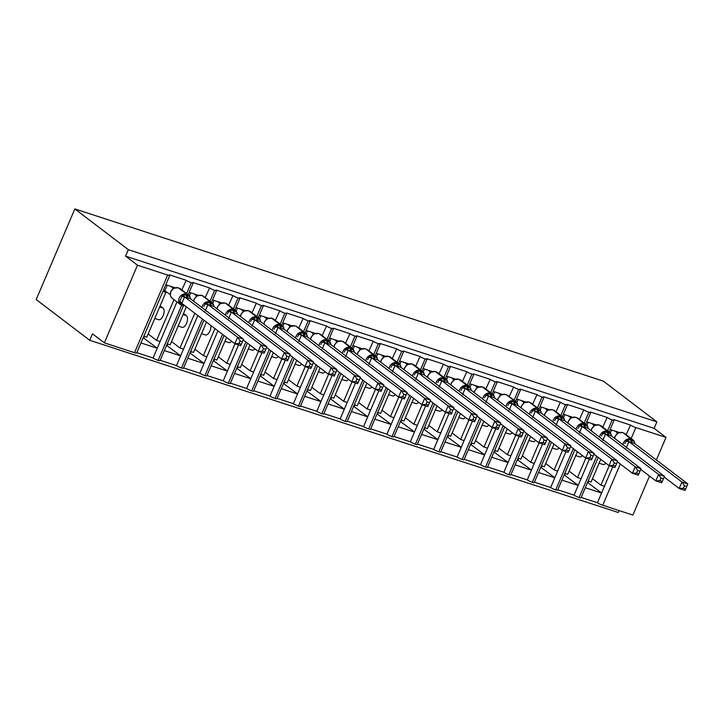 <?xml version="1.0" encoding="UTF-8"?>
<svg xmlns="http://www.w3.org/2000/svg" width="724" height="724" viewBox="0 0 724 724"><rect width="100%" height="100%" fill="white"/><g stroke="black" fill="none" stroke-linecap="round" stroke-linejoin="round"><path stroke-width="1.09" d="M626.16 434.699L630.55 425.079A4.272 0.643 -156.9 0 0 635.844 427.576L666.017 437.405L654.125 428.355L656.885 421.875L603.373 381.132L74.844 208.928L36.2 299.537L89.704 340.289L618.233 512.483L619.056 510.565M186.629 293.591L191.272 282.722A4.272 0.643 -156.9 0 1 186.213 280.306L181.824 289.926M175.054 287.727L165.805 284.713M186.213 280.306L169.38 274.821A4.272 0.643 23.1 0 1 169.796 275.346L136.673 353.013A4.272 0.643 23.1 0 1 134.528 352.697L104.356 342.868L137.488 265.201L125.596 256.151L654.125 428.355M173.968 299.646L156.592 340.389L160.104 341.529L153.09 357.964L136.818 352.669M176.991 301.935L160.104 341.529M148.148 333.954L156.592 340.389M160.131 305.872L162.981 308.044A6.263 3.149 108 0 1 163.371 315.23A6.263 3.149 108 0 1 158.619 319.691L154.764 318.433M157.226 348.262L140.963 342.959M210.023 301.211L214.657 290.342A4.272 0.643 -156.9 0 1 209.598 287.926L205.209 297.546M198.439 295.347L189.19 292.333M209.598 287.926L192.765 282.441A4.272 0.643 23.1 0 1 193.181 282.966L188.159 294.759M194.81 313.23L179.977 348.009L183.489 349.149L176.475 365.584L160.203 360.29M197.824 315.528L183.489 349.149M171.534 341.574L179.977 348.009M183.516 313.483L186.367 315.664A6.263 3.149 108 0 1 186.756 322.85A6.263 3.149 108 0 1 182.005 327.311L178.149 326.053M180.62 355.882L164.348 350.579M233.409 308.831L238.042 297.962A4.272 0.643 -156.9 0 1 232.983 295.546L228.594 305.166M221.825 302.967L212.575 299.953M232.983 295.546L216.15 290.062A4.272 0.643 23.1 0 1 216.567 290.586L211.544 302.37M214.919 328.542L203.363 355.629L206.874 356.769L199.86 373.204L183.588 367.91M217.933 330.832L206.874 356.769M194.919 349.194L203.363 355.629M210.811 325.411A6.263 3.149 108 0 1 209.372 332.135A6.263 3.149 108 0 1 205.39 334.931L201.543 333.673M204.005 363.502L187.733 358.199M256.794 316.451L261.427 305.582A4.272 0.643 -156.9 0 1 256.377 303.166L251.979 312.786M245.21 310.587L235.961 307.573M256.377 303.166L239.535 297.673A4.272 0.643 23.1 0 1 239.952 298.207L234.929 309.99M235.047 343.782L226.748 363.249L230.259 364.389L223.245 380.824L206.974 375.53M238.558 344.932L230.259 364.389M218.304 356.814L226.748 363.249M231.662 341.285A6.263 3.149 108 0 1 228.775 342.552L224.929 341.294M227.39 371.122L211.118 365.819M280.179 324.071L284.813 313.202A4.272 0.643 -156.9 0 1 279.763 310.786L275.364 320.406M268.604 318.207L259.346 315.193M279.763 310.786L262.921 305.293A4.272 0.643 23.1 0 1 263.337 305.827L258.314 317.61M258.441 351.402L250.133 370.86L253.644 372.009L246.631 388.444L230.359 383.141M261.943 352.552L253.644 372.009M241.689 364.434L250.133 370.86M255.047 348.905A6.263 3.149 108 0 1 252.16 350.172L248.314 348.914M250.776 378.733L234.504 373.439M303.564 331.692L308.198 320.822A4.272 0.643 -156.9 0 1 303.148 318.406L298.75 328.026M291.989 325.827L282.731 322.804M303.148 318.406L286.306 312.913A4.272 0.643 23.1 0 1 286.731 313.447L281.699 325.23M281.826 359.023L273.527 378.48L277.03 379.629L270.016 396.064L253.753 390.761M285.328 360.172L277.03 379.629M265.084 372.055L273.527 378.48M278.432 356.525A6.263 3.149 108 0 1 275.545 357.792L271.699 356.534M274.161 386.354L257.889 381.059M326.949 339.312L331.583 328.443A4.272 0.643 -156.9 0 1 326.533 326.017L322.135 335.646M315.374 333.438L306.125 330.425M326.533 326.017L309.691 320.533A4.272 0.643 23.1 0 1 310.116 321.067L305.085 332.85M305.211 366.643L296.912 386.1L300.415 387.25L293.41 403.684L277.138 398.381M308.714 367.783L300.415 387.25M288.469 379.675L296.912 386.1M301.817 364.145A6.263 3.149 108 0 1 298.931 365.412L295.084 364.154M297.546 393.974L281.274 388.679M350.335 346.932L354.968 336.063A4.272 0.643 -156.9 0 1 349.918 333.637L345.529 343.267M338.76 341.058L329.511 338.045M349.918 333.637L333.076 328.153A4.272 0.643 23.1 0 1 333.502 328.687L328.47 340.47M328.596 374.263L320.298 393.72L323.8 394.87L316.795 411.304L300.523 406.001M332.108 375.403L323.8 394.87M311.854 387.295L320.298 393.72M325.203 371.765A6.263 3.149 108 0 1 322.316 373.032L318.469 371.774M320.931 401.594L304.659 396.299M373.72 354.552L378.362 343.683A4.272 0.643 -156.9 0 1 373.303 341.257L368.914 350.887M362.145 348.678L352.896 345.665M373.303 341.257L356.47 335.773A4.272 0.643 23.1 0 1 356.887 336.307L351.864 348.09M351.982 381.883L343.683 401.34L347.194 402.481L340.18 418.924L323.909 413.621M355.493 383.023L347.194 402.481M335.239 394.915L343.683 401.34M348.588 379.385A6.263 3.149 108 0 1 345.701 380.652L341.855 379.394M344.316 409.214L328.044 403.911M397.105 362.172L401.748 351.303A4.272 0.643 -156.9 0 1 396.689 348.877L392.299 358.507M385.53 356.298L376.281 353.285M396.689 348.877L379.856 343.393A4.272 0.643 23.1 0 1 380.272 343.927L375.249 355.71M375.367 389.503L367.068 408.96L370.579 410.101L363.566 426.545L347.294 421.241M378.878 390.643L370.579 410.101M358.624 402.535L367.068 408.96M371.973 387.005A6.263 3.149 108 0 1 369.095 388.263L365.24 387.014M367.702 416.834L351.439 411.531M420.499 369.792L425.133 358.923A4.272 0.643 -156.9 0 1 420.074 356.498L415.685 366.127M408.915 363.919L399.666 360.905M420.074 356.498L403.241 351.013A4.272 0.643 23.1 0 1 403.657 351.547L398.634 363.33M398.752 397.123L390.453 416.581L393.965 417.721L386.951 434.165L370.679 428.861M402.263 398.263L393.965 417.721M382.01 410.155L390.453 416.581M395.358 394.625A6.263 3.149 108 0 1 392.48 395.883L388.625 394.634M391.096 424.454L374.824 419.151M443.884 377.412L448.518 366.543A4.272 0.643 -156.9 0 1 443.459 364.118L439.07 373.747M432.3 371.539L423.051 368.525M443.459 364.118L426.626 358.633A4.272 0.643 23.1 0 1 427.042 359.167L422.02 370.95M422.137 404.743L413.838 424.201L417.35 425.341L410.336 441.785L394.064 436.482M425.649 405.883L417.35 425.341M405.395 417.766L413.838 424.201M418.753 402.245A6.263 3.149 108 0 1 415.866 403.503L412.019 402.254M414.481 432.074L398.209 426.771M467.27 385.032L471.903 374.163A4.272 0.643 -156.9 0 1 466.853 371.738L462.455 381.367M455.686 379.159L446.437 376.145M466.853 371.738L450.011 366.253A4.272 0.643 23.1 0 1 450.428 366.787L445.405 378.571M445.522 412.363L437.224 431.821L440.735 432.961L433.721 449.405L417.449 444.102M449.034 413.504L440.735 432.961M428.78 425.386L437.224 431.821M442.138 409.865A6.263 3.149 108 0 1 439.251 411.123L435.405 409.875M437.866 439.694L421.594 434.391M490.655 392.643L495.288 381.783A4.272 0.643 -156.9 0 1 490.239 379.358L485.84 388.987M479.08 386.779L469.822 383.765M490.239 379.358L473.396 373.874A4.272 0.643 23.1 0 1 473.813 374.408L468.79 386.191M468.917 419.983L460.609 439.441L464.12 440.581L457.106 457.025L440.835 451.722M472.419 421.124L464.12 440.581M452.165 433.006L460.609 439.441M465.523 417.486A6.263 3.149 108 0 1 462.636 418.743L458.79 417.495M461.251 447.314L444.979 442.011M514.04 400.263L518.674 389.403A4.272 0.643 -156.9 0 1 513.624 386.978L509.225 396.607M502.465 394.399L493.207 391.385M513.624 386.978L496.782 381.494A4.272 0.643 23.1 0 1 497.207 382.028L492.175 393.811M492.302 427.603L484.003 447.061L487.505 448.201L480.492 464.645L464.229 459.342M495.804 428.744L487.505 448.201M475.559 440.626L484.003 447.061M488.908 425.106A6.263 3.149 108 0 1 486.021 426.364L482.175 425.115M484.637 454.934L468.365 449.631M537.425 407.884L542.059 397.014A4.272 0.643 -156.9 0 1 537.009 394.598L532.611 404.218M525.85 402.019L516.601 399.005M537.009 394.598L520.167 389.114A4.272 0.643 23.1 0 1 520.592 389.639L515.56 401.431M515.687 435.224L507.388 454.681L510.891 455.821L503.886 472.256L487.614 466.962M519.189 436.364L510.891 455.821M498.945 448.247L507.388 454.681M512.293 432.726A6.263 3.149 108 0 1 509.406 433.984L505.56 432.726M508.022 462.555L491.75 457.251M560.81 415.504L565.444 404.635A4.272 0.643 -156.9 0 1 560.394 402.218L556.005 411.838M549.235 409.639L539.986 406.626M560.394 402.218L543.552 396.734A4.272 0.643 23.1 0 1 543.977 397.259L538.946 409.051M539.072 442.844L530.773 462.301L534.276 463.441L527.271 479.876L510.999 474.582M542.584 443.984L534.276 463.441M522.33 455.867L530.773 462.301M535.679 440.346A6.263 3.149 108 0 1 532.792 441.604L528.945 440.346M531.407 470.175L515.135 464.871M584.196 423.124L588.838 412.255A4.272 0.643 -156.9 0 1 583.779 409.838L579.39 419.458M572.621 417.259L563.372 414.246M583.779 409.838L566.946 404.354A4.272 0.643 23.1 0 1 567.363 404.879L562.34 416.662M562.457 450.455L554.159 469.921L557.67 471.062L550.656 487.496L534.384 482.202M565.969 451.604L557.67 471.062M545.715 463.487L554.159 469.921M559.064 447.957A6.263 3.149 108 0 1 556.177 449.224L552.331 447.966M554.792 477.795L538.52 472.491M607.581 430.744L612.223 419.875A4.272 0.643 -156.9 0 1 607.164 417.458L602.775 427.079M596.006 424.879L586.757 421.866M607.164 417.458L590.332 411.965A4.272 0.643 23.1 0 1 590.748 412.499L585.725 424.282M585.843 458.075L577.544 477.541L581.055 478.682L574.041 495.116L557.77 489.822M589.354 459.224L581.055 478.682M569.1 471.107L577.544 477.541M582.449 455.577A6.263 3.149 108 0 1 579.571 456.844L575.716 455.586M578.177 485.415L561.914 480.112M143.832 336.226L146.773 337.185L165.877 292.396L163.343 290.478M162.936 291.446L165.877 292.396M167.217 343.846L170.158 344.805L186.367 306.795M190.602 351.466L193.543 352.425L206.476 322.108M213.987 359.086L216.928 360.045L226.576 337.42M237.372 366.706L240.314 367.665L249.961 345.04M260.758 374.326L263.699 375.285L273.355 352.66M284.143 381.946L287.084 382.906L296.74 360.281M307.537 389.566L310.469 390.526L320.126 367.901M330.922 397.186L333.864 398.146L343.511 375.521M354.308 404.807L357.249 405.766L366.896 383.141M377.693 412.427L380.634 413.377L390.281 390.752M401.078 420.047L404.019 420.997L413.666 398.372M424.463 427.658L427.404 428.617L437.052 405.992M447.848 435.278L450.79 436.237L460.437 413.612M471.234 442.898L474.175 443.857L483.831 421.232M494.619 450.518L497.56 451.477L507.216 428.852M518.013 458.138L520.945 459.097L530.601 436.472M541.398 465.758L544.339 466.718L553.987 444.093M564.783 473.378L567.725 474.338L577.372 451.713M619.391 432.5L610.142 429.486M630.55 425.079L613.717 419.585A4.272 0.643 23.1 0 1 614.133 420.119L609.11 431.902M609.228 465.695L600.929 485.152L604.44 486.302L597.427 502.737L581.155 497.433M612.739 466.844L604.44 486.302M592.485 478.727L600.929 485.152M605.834 463.197A6.263 3.149 108 0 1 602.956 464.464L599.101 463.206M601.572 493.026L585.3 487.732M588.169 480.998L591.11 481.958L600.757 459.333M137.488 265.201L167.651 275.029A4.272 0.643 23.1 0 0 169.796 275.346M191.272 282.722A4.272 0.643 23.1 0 0 193.181 282.966M214.657 290.342A4.272 0.643 23.1 0 0 216.567 290.586M238.042 297.962A4.272 0.643 23.1 0 0 239.952 298.207M261.427 305.582A4.272 0.643 23.1 0 0 263.337 305.827M284.813 313.202A4.272 0.643 23.1 0 0 286.731 313.447M308.198 320.822A4.272 0.643 23.1 0 0 310.116 321.067M331.583 328.443A4.272 0.643 23.1 0 0 333.502 328.687M354.968 336.063A4.272 0.643 23.1 0 0 356.887 336.307M378.362 343.683A4.272 0.643 23.1 0 0 380.272 343.927M401.748 351.303A4.272 0.643 23.1 0 0 403.657 351.547M425.133 358.923A4.272 0.643 23.1 0 0 427.042 359.167M448.518 366.543A4.272 0.643 23.1 0 0 450.428 366.787M471.903 374.163A4.272 0.643 23.1 0 0 473.813 374.408M495.288 381.783A4.272 0.643 23.1 0 0 497.207 382.028M518.674 389.403A4.272 0.643 23.1 0 0 520.592 389.639M542.059 397.014A4.272 0.643 23.1 0 0 543.977 397.259M565.444 404.635A4.272 0.643 23.1 0 0 567.363 404.879M588.838 412.255A4.272 0.643 23.1 0 0 590.748 412.499M612.223 419.875A4.272 0.643 23.1 0 0 614.133 420.119M89.704 340.289L92.464 333.809L104.356 342.868M620.296 464.021L602.721 505.243L632.885 515.072L649.519 476.084M602.721 505.243A4.272 0.643 -156.9 0 1 597.427 502.737M574.041 495.116A4.272 0.643 -156.9 0 0 579.091 497.542A4.272 0.643 23.1 0 0 581.01 497.786L598.232 457.405M550.656 487.496A4.272 0.643 -156.9 0 0 555.706 489.922A4.272 0.643 23.1 0 0 557.625 490.166L574.847 449.785M527.271 479.876A4.272 0.643 -156.9 0 0 532.321 482.302A4.272 0.643 23.1 0 0 534.24 482.546L551.462 442.165M503.886 472.256A4.272 0.643 -156.9 0 0 508.936 474.682A4.272 0.643 23.1 0 0 510.845 474.926L528.067 434.545M480.492 464.645A4.272 0.643 -156.9 0 0 485.551 467.061A4.272 0.643 23.1 0 0 487.46 467.306L504.682 426.925M457.106 457.025A4.272 0.643 -156.9 0 0 462.165 459.441A4.272 0.643 23.1 0 0 464.075 459.686L481.297 419.305M433.721 449.405A4.272 0.643 -156.9 0 0 438.78 451.821A4.272 0.643 23.1 0 0 440.69 452.066L457.912 411.694M410.336 441.785A4.272 0.643 -156.9 0 0 415.395 444.201A4.272 0.643 23.1 0 0 417.305 444.446L434.527 404.073M386.951 434.165A4.272 0.643 -156.9 0 0 392.001 436.581A4.272 0.643 23.1 0 0 393.919 436.825L411.142 396.453M363.566 426.545A4.272 0.643 -156.9 0 0 368.616 428.961A4.272 0.643 23.1 0 0 370.534 429.205L387.756 388.833M340.18 418.924A4.272 0.643 -156.9 0 0 345.23 421.35A4.272 0.643 23.1 0 0 347.149 421.585L364.371 381.213M316.795 411.304A4.272 0.643 -156.9 0 0 321.845 413.73A4.272 0.643 23.1 0 0 323.764 413.974L340.986 373.593M293.41 403.684A4.272 0.643 -156.9 0 0 298.46 406.11A4.272 0.643 23.1 0 0 300.37 406.354L317.592 365.973M270.016 396.064A4.272 0.643 -156.9 0 0 275.075 398.49A4.272 0.643 23.1 0 0 276.984 398.734L294.206 358.353M246.631 388.444A4.272 0.643 -156.9 0 0 251.69 390.87A4.272 0.643 23.1 0 0 253.599 391.114L270.821 350.733M223.245 380.824A4.272 0.643 -156.9 0 0 228.304 383.249A4.272 0.643 23.1 0 0 230.214 383.494L247.436 343.113M199.86 373.204A4.272 0.643 -156.9 0 0 204.919 375.629A4.272 0.643 23.1 0 0 206.829 375.874L224.051 335.493M176.475 365.584A4.272 0.643 -156.9 0 0 181.525 368.009A4.272 0.643 23.1 0 0 183.444 368.254L203.942 320.18M153.09 357.964A4.272 0.643 -156.9 0 0 158.14 360.389A4.272 0.643 23.1 0 0 160.058 360.633L183.453 305.781M579.091 497.542L596.712 456.247M666.017 437.405L656.378 459.993M125.596 256.151L128.356 249.68L656.885 421.875M74.844 208.928L128.356 249.68M601.599 492.954L587.526 482.501M578.214 485.333L564.141 474.881M554.828 477.713L540.756 467.261M531.443 470.093L517.37 459.64M508.058 462.473L493.985 452.02M484.673 454.853L470.6 444.4M461.279 447.233L447.215 436.78M437.893 439.613L423.821 429.16M414.508 432.002L400.435 421.54M391.123 424.382L377.05 413.92M367.738 416.762L353.665 406.3M344.353 409.141L330.28 398.68M320.967 401.521L306.895 391.069M297.582 393.901L283.509 383.449M274.197 386.281L260.124 375.828M250.803 378.661L236.739 368.208M227.417 371.041L213.345 360.588M204.032 363.421L189.96 352.968M180.647 355.801L166.574 345.348M157.262 348.181L143.189 337.728M555.706 489.922L573.317 448.627M532.321 482.302L549.932 441.007M508.936 474.682L526.547 433.386M485.551 467.061L503.162 425.766M462.165 459.441L479.777 418.146M438.78 451.821L456.392 410.526M415.395 444.201L433.006 402.906M392.001 436.581L409.621 395.295M368.616 428.961L386.236 387.675M345.23 421.35L362.842 380.055M321.845 413.73L339.456 372.435M298.46 406.11L316.071 364.815M275.075 398.49L292.686 357.194M251.69 390.87L269.301 349.574M228.304 383.249L245.916 341.954M204.919 375.629L222.53 334.334M181.525 368.009L202.421 319.022M158.14 360.389L181.652 305.266M588.123 482.691L588.766 481.198M564.738 475.071L565.381 473.577M541.353 467.451L541.995 465.957M517.968 459.84L518.61 458.337M494.583 452.219L495.225 450.717M471.197 444.599L471.84 443.097M447.812 436.979L448.446 435.477M424.427 429.359L425.06 427.857M401.042 421.739L401.675 420.237M377.647 414.119L378.29 412.617M354.262 406.499L354.905 404.997M330.877 398.879L331.52 397.376M307.492 391.259L308.134 389.756M284.107 383.639L284.749 382.136M260.721 376.018L261.364 374.525M237.336 368.398L237.97 366.905M213.951 360.778L214.585 359.285M190.566 353.158L191.199 351.665M167.172 345.547L167.814 344.045M143.786 337.927L144.429 336.425M622.332 432.527A1.421 0.715 108 0 1 622.477 432.545L618.061 433.024M624.839 443.55L626.957 439.441L631.835 440.31L634.505 441.893L634.921 443.658M685.655 489.062L686.759 486.474L684.424 485.714L683.32 488.302L685.655 489.062L685.04 490.401L679.193 488.492L664.125 477.016M683.32 488.302L679.193 488.492L681.954 482.021L628.939 441.649L626.206 448.075M684.424 485.714L681.954 482.021L687.8 483.922L634.785 443.55L628.939 441.649M616.857 433.875L617.436 432.889L617.979 433.052M615.074 431.088L617.436 432.889M610.323 432.979L611.608 429.956M618.405 432.925L617.491 432.925M626.957 439.441L628.875 441.604M634.523 441.939L634.731 443.513L634.505 441.893L632.948 439.866A6.118 5.213 -52.7 0 1 634.414 441.803M687.8 483.922L686.759 486.474M598.947 424.907A1.421 0.715 108 0 1 599.092 424.925L594.676 425.404M601.454 435.929L603.572 431.821L608.45 432.69L611.119 434.273L611.536 436.038M662.27 481.442L663.374 478.854L661.039 478.093L659.935 480.682L662.27 481.442L661.655 482.781L655.808 480.872L640.74 469.396M659.935 480.682L655.808 480.872L658.569 474.401L605.545 434.029L602.821 440.454M661.039 478.093L658.569 474.401L664.415 476.301L611.4 435.929L605.545 434.029M593.472 426.255L594.051 425.269L594.594 425.431M591.68 423.468L594.051 425.269M586.938 425.359L588.223 422.345M595.019 425.305L594.096 425.305M603.572 431.821L605.49 433.984M611.137 434.319L611.346 435.893L611.119 434.273L609.563 432.255A6.118 5.213 -52.7 0 1 611.029 434.183M664.415 476.301L663.374 478.854M575.562 417.296A1.421 0.715 108 0 1 575.707 417.305L571.29 417.784M578.06 428.309L580.186 424.201L585.064 425.069L587.734 426.662L588.141 428.418M638.885 473.822L639.989 471.234L637.654 470.473L636.55 473.062L638.885 473.822L638.269 475.161L632.423 473.252L617.355 461.776M636.55 473.062L632.423 473.252L635.183 466.781L582.159 426.409L579.435 432.834M637.654 470.473L635.183 466.781L641.03 468.69L587.96 428.273L582.159 426.409M570.078 418.635L570.666 417.648L571.209 417.82M568.295 415.848L570.666 417.648M563.553 417.739L564.838 414.725M571.634 417.685L570.711 417.694M580.186 424.201L582.105 426.364M587.752 426.698L587.96 428.273L587.734 426.662L586.178 424.635A6.118 5.213 -52.7 0 1 587.644 426.563M641.03 468.69L639.989 471.234M552.177 409.675A1.421 0.715 108 0 1 552.322 409.684L547.905 410.173M554.674 420.689L556.801 416.581L561.679 417.449L564.34 419.042L564.756 420.798M615.5 466.202L616.604 463.613L614.269 462.853L613.165 465.441L615.5 466.202L614.884 467.541L609.038 465.632L593.97 454.156M613.165 465.441L609.038 465.632L611.798 459.161L558.774 418.789L556.05 425.214M614.269 462.853L611.798 459.161L617.644 461.07L564.575 420.653L558.774 418.789M546.692 411.015L547.272 410.028L547.815 410.2M544.91 408.227L547.272 410.028M540.167 410.119L541.452 407.105M548.249 410.065L547.326 410.074M556.801 416.581L558.72 418.743M564.349 419.042L564.575 420.653L564.34 419.042L562.792 417.015A6.118 5.213 -52.7 0 1 564.258 418.952M617.644 461.07L616.604 463.613M528.791 402.055A1.421 0.715 108 0 1 528.936 402.073L524.52 402.553M531.289 413.069L533.416 408.96L538.294 409.829L540.955 411.422L541.371 413.178M592.114 458.582L593.218 455.993L590.884 455.233L589.779 457.821L592.114 458.582L591.499 459.921L585.644 458.011L570.575 446.536M589.779 457.821L585.644 458.011L588.413 451.541L535.389 411.169L532.656 417.594M590.884 455.233L588.413 451.541L594.259 453.45L541.235 413.069L535.389 411.169M523.307 403.395L523.886 402.408L524.429 402.58L521.506 405.874L520.999 407.856M521.524 400.607L523.886 402.408M516.782 402.499L518.067 399.485M524.855 402.444L523.941 402.454M533.416 408.96L535.335 411.123M540.982 411.467L541.181 413.033L540.955 411.422L539.407 409.395A6.118 5.213 -52.7 0 1 540.873 411.332M594.259 453.45L593.218 455.993M501.614 394.689L501.135 394.933M507.904 405.449L510.031 401.34L514.909 402.209L517.569 403.802L517.986 405.558M568.729 450.962L569.833 448.373L567.498 447.613L566.394 450.201L568.729 450.962L568.105 452.301L562.258 450.391L547.19 438.916M566.394 450.201L562.258 450.391L565.019 443.921L512.004 403.549L509.271 409.974M567.498 447.613L565.019 443.921L570.865 445.83L517.85 405.449L512.004 403.549M499.922 395.775L500.501 394.788L501.044 394.96M498.139 392.987L500.501 394.788M493.397 394.879L494.682 391.865M501.47 394.824L500.556 394.833M510.031 401.34L511.949 403.503M517.597 403.847L517.796 405.413L517.569 403.802L516.013 401.775A6.118 5.213 -52.7 0 1 517.479 403.711M570.865 445.83L569.833 448.373M482.012 386.815A1.421 0.715 108 0 1 482.157 386.833L477.75 387.313M484.519 397.829L486.646 393.72L491.524 394.589L494.184 396.182L494.601 397.938M545.344 443.341L546.448 440.753L544.104 439.993L543.009 442.581L545.344 443.341L544.72 444.681L538.873 442.771L523.805 431.296M543.009 442.581L538.873 442.771L541.633 436.301L488.619 395.928L485.885 402.354M544.104 439.993L541.633 436.301L547.48 438.21L494.411 397.793L488.619 395.928M476.537 388.154L477.116 387.168L477.659 387.34M474.754 385.367L477.116 387.168M470.012 387.259L471.297 384.245M478.084 387.204L477.17 387.213M486.646 393.72L488.564 395.892M494.211 396.227L494.411 397.793L494.184 396.182L492.628 394.155A6.118 5.213 -52.7 0 1 494.094 396.091M547.48 438.21L546.448 440.753M458.627 379.195A1.421 0.715 108 0 1 458.772 379.213L454.364 379.693M461.134 390.209L463.26 386.1L468.138 386.969L470.799 388.562L471.215 390.317M521.959 435.721L523.054 433.133L520.719 432.373L519.615 434.961L521.959 435.721L521.334 437.061L515.488 435.16L500.42 423.685M519.615 434.961L515.488 435.16L518.248 428.68L465.233 388.308L462.5 394.734M520.719 432.373L518.248 428.68L524.095 430.59L471.025 390.173L465.233 388.308M453.152 380.534L453.731 379.548L454.274 379.72M451.369 377.747L453.731 379.548M446.627 379.638L447.912 376.625M470.808 388.562L471.025 390.173L470.799 388.562L469.243 386.535A6.118 5.213 -52.7 0 1 470.709 388.471M454.699 379.584L453.785 379.593M463.26 386.1L465.179 388.272M524.095 430.59L523.054 433.133M435.242 371.575A1.421 0.715 108 0 1 435.386 371.593L430.97 372.073M437.748 382.589L439.866 378.48L444.753 379.349L447.414 380.942L447.83 382.697M498.574 428.101L499.669 425.522L497.334 424.753L496.23 427.341L498.574 428.101L497.949 429.441L492.103 427.54L477.035 416.065M496.23 427.341L492.103 427.54L494.863 421.06L441.848 380.688L439.115 387.114M497.334 424.753L494.863 421.06L500.709 422.97L447.64 382.553L441.848 380.688M429.766 372.914L430.346 371.928L430.889 372.1M427.984 370.127L430.346 371.928M423.232 372.018L424.526 369.005M431.314 371.964L430.4 371.973M439.866 378.48L441.794 380.652M447.432 380.987L447.64 382.553L447.414 380.942L445.857 378.914A6.118 5.213 -52.7 0 1 447.323 380.851M500.709 422.97L499.669 425.522M411.856 363.955A1.421 0.715 108 0 1 412.001 363.973L407.585 364.453M414.363 374.969L416.481 370.86L421.359 371.729L424.029 373.322L424.445 375.077M475.179 420.481L476.283 417.902L473.949 417.133L472.844 419.721L475.179 420.481L474.564 421.821L468.718 419.92L453.649 408.445M472.844 419.721L468.718 419.92L471.478 413.449L418.463 373.068L415.73 379.494M473.949 417.133L471.478 413.449L477.324 415.35L424.255 374.932L418.463 373.068M406.381 365.294L407.503 364.48L404.571 367.783L404.073 369.756M404.598 362.516L406.96 364.317M399.847 364.398L401.132 361.385M407.929 364.353L407.015 364.353M416.481 370.86L418.4 373.032M424.047 373.367L424.255 374.932L424.029 373.322L422.472 371.294A6.118 5.213 -52.7 0 1 423.938 373.231M477.324 415.35L476.283 417.902M388.471 356.335A1.421 0.715 108 0 1 388.616 356.353L384.2 356.832M390.978 367.349L393.096 363.249L397.974 364.118L400.644 365.701L401.06 367.457M451.794 412.861L452.898 410.282L450.563 409.522L449.459 412.101L451.794 412.861L451.179 414.2L445.332 412.3L430.264 400.825M449.459 412.101L445.332 412.3L448.093 405.829L395.069 365.448L392.345 371.874M450.563 409.522L448.093 405.829L453.939 407.73L400.87 367.312L395.069 365.448M382.996 357.674L384.118 356.86M381.204 354.896L383.575 356.697M376.462 356.778L377.747 353.764M384.544 356.733L383.62 356.733M393.096 363.249L395.014 365.412M400.662 365.747L400.87 367.312L400.644 365.701L399.087 363.674A6.118 5.213 -52.7 0 1 400.553 365.611M453.939 407.73L452.898 410.282M365.086 348.715A1.421 0.715 108 0 1 365.231 348.733L360.814 349.212M367.584 359.728L369.711 355.629L374.589 356.498L377.258 358.081L377.666 359.837M428.409 405.241L429.513 402.662L427.178 401.901L426.074 404.481L428.409 405.241L427.793 406.58L421.947 404.68L406.879 393.204M426.074 404.481L421.947 404.68L424.707 398.209L371.683 357.828L368.959 364.253M427.178 401.901L424.707 398.209L430.554 400.11L377.485 359.692L371.683 357.828M359.602 350.054L360.733 349.239M357.819 347.276L360.19 349.077M353.077 349.158L354.362 346.144M361.158 349.113L360.235 349.113M369.711 355.629L371.629 357.792M377.276 358.127L377.485 359.692L377.258 358.081L375.702 356.054A6.118 5.213 -52.7 0 1 377.168 357.991M430.554 400.11L429.513 402.662M341.701 341.094A1.421 0.715 108 0 1 341.846 341.113L337.429 341.592M344.199 352.117L346.325 348.009L351.203 348.877L353.864 350.461L354.28 352.217M405.024 397.63L406.128 395.042L403.793 394.281L402.689 396.861L405.024 397.63L404.408 398.96L398.562 397.06L383.494 385.584M402.689 396.861L398.562 397.06L401.322 390.589L348.298 350.208L345.574 356.633M403.793 394.281L401.322 390.589L407.169 392.489L354.099 352.081L348.298 350.208M336.217 342.434L337.339 341.619M334.434 339.656L336.796 341.457M329.692 341.547L330.977 338.524M337.773 341.493L336.85 341.493M346.325 348.009L348.244 350.172M353.891 350.507L354.099 352.081L353.864 350.461L352.317 348.434A6.118 5.213 -52.7 0 1 353.783 350.371M407.169 392.489L406.128 395.042M318.316 333.474A1.421 0.715 108 0 1 318.46 333.493L314.044 333.972M320.813 344.497L322.94 340.389L327.818 341.257L330.479 342.841L330.895 344.597M381.639 390.01L382.743 387.421L380.408 386.661L379.304 389.241L381.639 390.01L381.023 391.34L375.168 389.44L360.099 377.964M379.304 389.241L375.168 389.44L377.937 382.969L324.913 342.597L322.18 349.022M380.408 386.661L377.937 382.969L383.783 384.869L330.759 344.497L324.913 342.597M312.831 334.814L313.954 333.999M311.048 332.035L313.411 333.836M306.306 333.927L307.591 330.904M318.994 345.728A6.118 5.213 -52.7 0 1 319.492 343.819A6.118 5.213 -52.7 0 1 326.895 339.891L327.592 340.117A6.118 5.213 -52.7 0 1 328.931 340.814L330.488 342.841L330.705 344.461L330.479 342.841M314.379 333.873L313.465 333.873M322.94 340.389L324.859 342.552M383.783 384.869L382.743 387.421M294.921 325.854A1.421 0.715 108 0 1 295.075 325.872L290.659 326.352M297.428 336.877L299.555 332.769L304.433 333.637L307.094 335.221L307.51 336.986M358.253 382.39L359.357 379.801L357.023 379.041L355.918 381.629L358.253 382.39L357.629 383.72L351.783 381.82L336.714 370.344M355.918 381.629L351.783 381.82L354.543 375.349L301.528 334.977L298.795 341.402M357.023 379.041L354.543 375.349L360.389 377.249L307.374 336.877L301.528 334.977M289.446 327.203L290.025 326.216L290.568 326.379M287.663 324.415L290.025 326.216M282.921 326.307L284.206 323.284M290.994 326.252L290.08 326.252M299.555 332.769L301.474 334.931M307.121 335.266L307.32 336.841L307.094 335.221L305.537 333.194A6.118 5.213 -52.7 0 1 307.003 335.131M360.389 377.249L359.357 379.801M271.536 318.234A1.421 0.715 108 0 1 271.681 318.252L267.274 318.732M274.043 329.257L276.17 325.148L281.048 326.017L283.708 327.601L284.125 329.366M334.868 374.77L335.972 372.181L333.628 371.421L332.533 374.009L334.868 374.77L334.244 376.109L328.397 374.199L313.329 362.724M332.533 374.009L328.397 374.199L331.158 367.729L278.143 327.357L275.41 333.782M333.628 371.421L331.158 367.729L337.004 369.629L283.989 329.257L278.143 327.357M266.061 319.583L266.64 318.596L267.183 318.759M264.278 316.795L266.64 318.596M259.536 318.687L260.821 315.664M267.608 318.632L266.694 318.632M276.17 325.148L278.088 327.311M283.736 327.646L283.935 329.221L283.708 327.601L282.152 325.574A6.118 5.213 -52.7 0 1 283.618 327.51M337.004 369.629L335.972 372.181M248.151 310.614A1.421 0.715 108 0 1 248.296 310.632L243.888 311.112M250.658 321.637L252.785 317.528L257.663 318.397L260.323 319.981L260.74 321.746M311.483 367.149L312.578 364.561L310.243 363.801L309.139 366.389L311.483 367.149L310.858 368.489L305.012 366.579L289.944 355.104M309.139 366.389L305.012 366.579L307.772 360.109L254.758 319.737L252.024 326.162M310.243 363.801L307.772 360.109L313.619 362.009L260.604 321.637L254.758 319.737M242.676 311.963L243.255 310.976L243.798 311.139M240.893 309.175L243.255 310.976M236.151 311.067L237.436 308.053M244.223 311.012L243.309 311.012M252.785 317.528L254.703 319.691M260.323 319.981L260.549 321.601L260.35 320.026M313.619 362.009L312.578 364.561M224.766 303.003A1.421 0.715 108 0 1 224.911 303.012L220.494 303.492M227.273 314.017L229.39 309.908L234.277 310.777L236.938 312.37L237.354 314.126M288.089 359.529L289.193 356.941L286.858 356.181L285.754 358.769L288.089 359.529L287.473 360.869L281.627 358.959L266.559 347.484M285.754 358.769L281.627 358.959L284.387 352.488L231.372 312.116L228.639 318.542M286.858 356.181L284.387 352.488L290.233 354.398L237.219 314.017L231.372 312.116M219.291 304.342L219.87 303.356L220.413 303.528M217.508 301.555L219.87 303.356M212.756 303.447L214.051 300.433M220.838 303.392L219.924 303.401M229.39 309.908L231.318 312.071M236.956 312.406L237.164 313.981L236.938 312.37L235.381 310.343A6.118 5.213 -52.7 0 1 236.848 312.279M290.233 354.398L289.193 356.941M203.887 306.397L206.005 302.288L210.883 303.157L213.553 304.75L213.969 306.505M264.703 351.909L265.808 349.321L263.473 348.561L262.369 351.149L264.703 351.909L264.088 353.249L258.242 351.339L243.173 339.864M262.369 351.149L258.242 351.339L261.002 344.868L207.987 304.496L205.254 310.922M263.473 348.561L261.002 344.868L266.848 346.778L213.833 306.397L207.987 304.496M195.905 296.722L196.485 295.736L197.028 295.908M194.113 293.935L196.485 295.736M189.371 295.826L190.656 292.813M197.453 295.772L196.539 295.781M206.005 302.288L207.924 304.451M213.571 304.786L213.779 306.361L213.553 304.75L211.996 302.723A6.118 5.213 -52.7 0 1 213.462 304.659M266.848 346.778L265.808 349.321M177.995 287.763A1.421 0.715 108 0 1 178.14 287.781L173.724 288.261M183.751 304.804A3.131 1.575 -72 0 0 183.371 305.211L179.172 302.759L182.62 294.668L187.498 295.537L190.168 297.13L190.584 298.885M241.318 344.289L242.422 341.701L240.087 340.941L238.983 343.529L241.318 344.289L240.703 345.629L234.857 343.719L181.507 303.157M238.983 343.529L234.857 343.719L237.617 337.248L184.593 296.876L181.833 303.347M240.087 340.941L237.617 337.248L243.463 339.158L190.448 298.777L184.593 296.876M163.524 290.043L170.203 294.487M172.511 289.102L173.099 288.116L173.642 288.288M170.728 286.315L173.099 288.116M165 290.523L167.271 285.193M170.412 295.356L170.71 291.582L173.679 288.288M174.068 288.152L173.145 288.161M182.62 294.668L184.539 296.831M181.778 303.311L179.172 302.759M190.186 297.175L190.394 298.741L190.168 297.13L188.611 295.102A6.118 5.213 -52.7 0 1 190.077 297.039M243.463 339.158L242.422 341.701M167.651 275.029L134.528 352.697M635.844 427.576L631.174 438.518M186.367 315.664L183.045 314.578M162.981 308.044L159.66 306.958M623.011 444.78A6.118 5.213 -52.7 0 1 623.509 442.871A6.118 5.213 -52.7 0 1 630.912 438.943L631.618 439.169A6.118 5.213 -52.7 0 1 632.948 439.866L624.622 433.531A6.118 5.213 127.3 0 0 623.292 432.834A1.421 0.715 -72 0 0 623.183 432.78L622.477 432.545A1.421 0.715 108 0 1 622.586 432.608A6.118 5.213 127.3 0 0 615.192 436.536A6.118 5.213 127.3 0 0 614.685 438.436M632.333 442.807A3.131 1.575 -72 0 1 631.835 440.31A1.421 0.715 -72 0 0 631.618 439.169L623.292 432.834L630.912 438.943A1.421 0.715 108 0 1 631.138 440.083A3.131 1.575 -72 0 0 631.627 442.581M624.622 433.531L623.183 432.78A1.421 0.715 -72 0 0 623.056 432.762M628.921 441.703L626.151 441.188M599.626 437.16A6.118 5.213 -52.7 0 1 600.124 435.251A6.118 5.213 -52.7 0 1 607.526 431.323L608.232 431.549A6.118 5.213 -52.7 0 1 609.563 432.255L601.237 425.911A6.118 5.213 127.3 0 0 599.906 425.214A1.421 0.715 -72 0 0 599.798 425.16L599.092 424.925A1.421 0.715 108 0 1 599.201 424.988A6.118 5.213 127.3 0 0 591.798 428.916A6.118 5.213 127.3 0 0 591.3 430.816M608.947 435.187A3.131 1.575 -72 0 1 608.45 432.69A1.421 0.715 -72 0 0 608.232 431.549L599.201 424.988L607.526 431.323A1.421 0.715 108 0 1 607.753 432.463A3.131 1.575 -72 0 0 608.241 434.961M601.237 425.911L599.798 425.16A1.421 0.715 -72 0 0 599.671 425.142M605.536 434.083L602.766 433.567M576.241 429.54A6.118 5.213 -52.7 0 1 576.738 427.631A6.118 5.213 -52.7 0 1 584.141 423.703L584.838 423.938A6.118 5.213 -52.7 0 1 586.178 424.635L577.852 418.291A6.118 5.213 127.3 0 0 576.521 417.594A1.421 0.715 -72 0 0 576.404 417.54L575.707 417.305A1.421 0.715 108 0 1 575.815 417.368A6.118 5.213 127.3 0 0 568.412 421.296A6.118 5.213 127.3 0 0 567.915 423.196M585.562 427.567A3.131 1.575 -72 0 1 585.064 425.069A1.421 0.715 -72 0 0 584.838 423.938L576.521 417.594L584.141 423.703A1.421 0.715 108 0 1 584.368 424.843A3.131 1.575 -72 0 0 584.856 427.341M577.852 418.291L576.404 417.54A1.421 0.715 -72 0 0 576.286 417.522M582.15 426.463L579.381 425.947M552.855 421.92A6.118 5.213 -52.7 0 1 553.353 420.011A6.118 5.213 -52.7 0 1 560.756 416.083L561.453 416.318A6.118 5.213 -52.7 0 1 562.792 417.015L554.466 410.671A6.118 5.213 127.3 0 0 553.136 409.974A1.421 0.715 -72 0 0 553.018 409.92L552.322 409.684A1.421 0.715 108 0 1 552.43 409.748A6.118 5.213 127.3 0 0 545.027 413.676A6.118 5.213 127.3 0 0 544.529 415.576M562.177 419.947A3.131 1.575 -72 0 1 561.679 417.449A1.421 0.715 -72 0 0 561.453 416.318L553.136 409.974L560.756 416.083A1.421 0.715 108 0 1 560.982 417.223A3.131 1.575 -72 0 0 561.471 419.721M554.466 410.671L553.018 409.92A1.421 0.715 -72 0 0 552.901 409.902M558.765 418.843L555.987 418.327M529.47 414.3A6.118 5.213 -52.7 0 1 529.968 412.39A6.118 5.213 -52.7 0 1 537.371 408.463L538.068 408.698A6.118 5.213 -52.7 0 1 539.407 409.395L531.081 403.051A6.118 5.213 127.3 0 0 529.751 402.354A1.421 0.715 -72 0 0 529.633 402.3L528.936 402.073A1.421 0.715 108 0 1 529.045 402.128A6.118 5.213 127.3 0 0 521.642 406.055A6.118 5.213 127.3 0 0 521.144 407.965M538.783 412.327A3.131 1.575 -72 0 1 538.294 409.829A1.421 0.715 -72 0 0 538.068 408.698L529.751 402.354L537.371 408.463A1.421 0.715 108 0 1 537.588 409.603A3.131 1.575 -72 0 0 538.086 412.101M531.081 403.051L529.633 402.3A1.421 0.715 -72 0 0 529.506 402.282M535.38 411.223L532.602 410.707M505.397 394.435A1.421 0.715 108 0 1 505.551 394.453A1.421 0.715 108 0 1 505.66 394.508A6.118 5.213 127.3 0 0 498.257 398.435A6.118 5.213 127.3 0 0 497.759 400.345M506.076 406.68A6.118 5.213 -52.7 0 1 506.583 404.77A6.118 5.213 -52.7 0 1 513.986 400.843A1.421 0.715 108 0 1 514.203 401.983A3.131 1.575 -72 0 0 514.701 404.481M515.398 404.707A3.131 1.575 -72 0 1 514.909 402.209A1.421 0.715 -72 0 0 514.683 401.078A6.118 5.213 -52.7 0 1 516.013 401.775L507.696 395.431A6.118 5.213 127.3 0 0 506.357 394.734L514.683 401.078L506.357 394.734A1.421 0.715 -72 0 0 506.248 394.68A1.421 0.715 -72 0 0 506.121 394.661M511.986 403.603L509.216 403.087M482.691 399.06A6.118 5.213 -52.7 0 1 483.198 397.159A6.118 5.213 -52.7 0 1 490.591 393.232L491.297 393.458A6.118 5.213 -52.7 0 1 492.628 394.155L484.311 387.811A6.118 5.213 127.3 0 0 482.971 387.114A1.421 0.715 -72 0 0 482.863 387.059L482.157 386.833A1.421 0.715 108 0 1 482.274 386.887A6.118 5.213 127.3 0 0 474.872 390.815A6.118 5.213 127.3 0 0 474.374 392.725M492.012 397.087A3.131 1.575 -72 0 1 491.524 394.589A1.421 0.715 -72 0 0 491.297 393.458L482.274 386.887L490.591 393.232A1.421 0.715 108 0 1 490.818 394.363A3.131 1.575 -72 0 0 491.315 396.861M484.311 387.811L482.863 387.059A1.421 0.715 -72 0 0 482.736 387.041M488.6 395.983L485.831 395.467M459.306 391.44A6.118 5.213 -52.7 0 1 459.803 389.539A6.118 5.213 -52.7 0 1 467.206 385.611L467.912 385.838A6.118 5.213 -52.7 0 1 469.243 386.535L460.926 380.2A6.118 5.213 127.3 0 0 459.586 379.503A1.421 0.715 -72 0 0 459.478 379.439L458.772 379.213A1.421 0.715 108 0 1 458.889 379.267A6.118 5.213 127.3 0 0 451.486 383.195A6.118 5.213 127.3 0 0 450.989 385.105M468.627 389.467A3.131 1.575 -72 0 1 468.138 386.969A1.421 0.715 -72 0 0 467.912 385.838L458.889 379.267L467.206 385.611A1.421 0.715 108 0 1 467.433 386.743A3.131 1.575 -72 0 0 467.93 389.241M460.926 380.2L459.478 379.439A1.421 0.715 -72 0 0 459.351 379.421M465.215 388.372L462.446 387.847M435.92 383.82A6.118 5.213 -52.7 0 1 436.418 381.919A6.118 5.213 -52.7 0 1 443.821 377.991L444.527 378.218A6.118 5.213 -52.7 0 1 445.857 378.914L437.531 372.579A6.118 5.213 127.3 0 0 436.201 371.883A1.421 0.715 -72 0 0 436.092 371.819L435.386 371.593A1.421 0.715 108 0 1 435.504 371.647A6.118 5.213 127.3 0 0 428.101 375.575A6.118 5.213 127.3 0 0 427.594 377.485M445.242 381.847A3.131 1.575 -72 0 1 444.753 379.349A1.421 0.715 -72 0 0 444.527 378.218L435.504 371.647L443.821 377.991A1.421 0.715 108 0 1 444.047 379.123A3.131 1.575 -72 0 0 444.536 381.62M437.531 372.579L436.092 371.819A1.421 0.715 -72 0 0 435.966 371.801M441.83 380.752L439.061 380.227M412.535 376.199A6.118 5.213 -52.7 0 1 413.033 374.299A6.118 5.213 -52.7 0 1 420.436 370.371L421.142 370.598A6.118 5.213 -52.7 0 1 422.472 371.294L414.146 364.959A6.118 5.213 127.3 0 0 412.816 364.262A1.421 0.715 -72 0 0 412.707 364.199L412.001 363.973A1.421 0.715 108 0 1 412.11 364.027A6.118 5.213 127.3 0 0 404.716 367.955A6.118 5.213 127.3 0 0 404.209 369.864M421.857 374.227A3.131 1.575 -72 0 1 421.359 371.729A1.421 0.715 -72 0 0 421.142 370.598L412.11 364.027L420.436 370.371A1.421 0.715 108 0 1 420.662 371.502A3.131 1.575 -72 0 0 421.151 374M414.146 364.959L412.707 364.199A1.421 0.715 -72 0 0 412.58 364.181M418.445 373.132L415.676 372.607M389.15 368.579A6.118 5.213 -52.7 0 1 389.648 366.679A6.118 5.213 -52.7 0 1 397.051 362.751L397.757 362.977A6.118 5.213 -52.7 0 1 399.087 363.674L390.761 357.339A6.118 5.213 127.3 0 0 389.431 356.642A1.421 0.715 -72 0 0 389.322 356.579L388.616 356.353A1.421 0.715 108 0 1 388.725 356.407A6.118 5.213 127.3 0 0 381.322 360.335A6.118 5.213 127.3 0 0 380.824 362.244M398.472 366.606A3.131 1.575 -72 0 1 397.974 364.118A1.421 0.715 -72 0 0 397.757 362.977L388.725 356.407L397.051 362.751A1.421 0.715 108 0 1 397.277 363.882A3.131 1.575 -72 0 0 397.766 366.38M390.761 357.339L389.322 356.579A1.421 0.715 -72 0 0 389.195 356.561M395.06 365.511L392.29 364.987M365.765 360.959A6.118 5.213 -52.7 0 1 366.263 359.059A6.118 5.213 -52.7 0 1 373.665 355.131L374.362 355.357A6.118 5.213 -52.7 0 1 375.702 356.054L367.376 349.719A6.118 5.213 127.3 0 0 366.045 349.022A1.421 0.715 -72 0 0 365.928 348.959L365.231 348.733A1.421 0.715 108 0 1 365.339 348.796A6.118 5.213 127.3 0 0 357.937 352.724A6.118 5.213 127.3 0 0 357.439 354.624M375.086 358.995A3.131 1.575 -72 0 1 374.589 356.498A1.421 0.715 -72 0 0 374.362 355.357L366.045 349.022L373.665 355.131A1.421 0.715 108 0 1 373.892 356.262A3.131 1.575 -72 0 0 374.38 358.76M367.376 349.719L365.928 348.959A1.421 0.715 -72 0 0 365.81 348.941M371.674 357.891L368.905 357.366M342.38 353.339A6.118 5.213 -52.7 0 1 342.877 351.439A6.118 5.213 -52.7 0 1 350.28 347.511L350.977 347.737A6.118 5.213 -52.7 0 1 352.317 348.434L343.991 342.099A6.118 5.213 127.3 0 0 342.66 341.402A1.421 0.715 -72 0 0 342.543 341.339L341.846 341.113A1.421 0.715 108 0 1 341.954 341.176A6.118 5.213 127.3 0 0 334.551 345.104A6.118 5.213 127.3 0 0 334.054 347.004M351.701 351.375A3.131 1.575 -72 0 1 351.203 348.877A1.421 0.715 -72 0 0 350.977 347.737L342.66 341.402L350.28 347.511A1.421 0.715 108 0 1 350.507 348.642A3.131 1.575 -72 0 0 350.995 351.14M343.991 342.099L342.543 341.339A1.421 0.715 -72 0 0 342.425 341.321M348.289 350.271L345.511 349.746M330.397 342.751A6.118 5.213 -52.7 0 0 328.931 340.814L320.605 334.479A6.118 5.213 127.3 0 0 319.275 333.782A1.421 0.715 -72 0 0 319.157 333.719L318.46 333.493A1.421 0.715 108 0 1 318.569 333.556A6.118 5.213 127.3 0 0 311.166 337.484A6.118 5.213 127.3 0 0 310.668 339.384M328.307 343.755A3.131 1.575 -72 0 1 327.818 341.257A1.421 0.715 -72 0 0 327.592 340.117L319.275 333.782L326.895 339.891A1.421 0.715 108 0 1 327.112 341.022A3.131 1.575 -72 0 0 327.61 343.52M320.605 334.479L319.157 333.719A1.421 0.715 -72 0 0 319.031 333.701M324.904 342.651L322.126 342.126M295.6 338.108A6.118 5.213 -52.7 0 1 296.107 336.198A6.118 5.213 -52.7 0 1 303.51 332.271L304.207 332.497A6.118 5.213 -52.7 0 1 305.537 333.194L297.22 326.859A6.118 5.213 127.3 0 0 295.881 326.162A1.421 0.715 -72 0 0 295.772 326.099L295.075 325.872A1.421 0.715 108 0 1 295.184 325.936A6.118 5.213 127.3 0 0 287.781 329.863A6.118 5.213 127.3 0 0 287.283 331.764M304.922 336.135A3.131 1.575 -72 0 1 304.433 333.637A1.421 0.715 -72 0 0 304.207 332.497L295.881 326.162L303.51 332.271A1.421 0.715 108 0 1 303.727 333.411A3.131 1.575 -72 0 0 304.225 335.9M297.22 326.859L295.772 326.099A1.421 0.715 -72 0 0 295.645 326.09M301.51 335.031L298.741 334.515M272.215 330.488A6.118 5.213 -52.7 0 1 272.722 328.578A6.118 5.213 -52.7 0 1 280.116 324.651L280.822 324.877A6.118 5.213 -52.7 0 1 282.152 325.574L273.835 319.239A6.118 5.213 127.3 0 0 272.496 318.542A1.421 0.715 -72 0 0 272.387 318.488L271.681 318.252A1.421 0.715 108 0 1 271.799 318.316A6.118 5.213 127.3 0 0 264.396 322.243A6.118 5.213 127.3 0 0 263.898 324.144M281.536 328.515A3.131 1.575 -72 0 1 281.048 326.017A1.421 0.715 -72 0 0 280.822 324.877L271.799 318.316L280.116 324.651A1.421 0.715 108 0 1 280.342 325.791A3.131 1.575 -72 0 0 280.84 328.289M273.835 319.239L272.387 318.488A1.421 0.715 -72 0 0 272.26 318.469M278.125 327.411L275.355 326.895M248.83 322.868A6.118 5.213 -52.7 0 1 249.328 320.958A6.118 5.213 -52.7 0 1 256.73 317.031L257.436 317.257A6.118 5.213 -52.7 0 1 258.767 317.963L250.45 311.619A6.118 5.213 127.3 0 0 249.11 310.922A1.421 0.715 -72 0 0 249.002 310.868L248.296 310.632A1.421 0.715 108 0 1 248.413 310.696A6.118 5.213 127.3 0 0 241.011 314.623A6.118 5.213 127.3 0 0 240.513 316.524M258.151 320.895A3.131 1.575 -72 0 1 257.663 318.397A1.421 0.715 -72 0 0 257.436 317.257L248.413 310.696L256.73 317.031A1.421 0.715 108 0 1 256.957 318.171A3.131 1.575 -72 0 0 257.454 320.669M260.323 319.99L258.767 317.963A6.118 5.213 -52.7 0 1 260.233 319.89M250.45 311.619L249.002 310.868A1.421 0.715 -72 0 0 248.875 310.849M254.739 319.791L251.97 319.275M225.445 315.248A6.118 5.213 -52.7 0 1 225.942 313.338A6.118 5.213 -52.7 0 1 233.345 309.41L234.051 309.646A6.118 5.213 -52.7 0 1 235.381 310.343L227.055 303.999A6.118 5.213 127.3 0 0 225.725 303.302A1.421 0.715 -72 0 0 225.617 303.247L224.911 303.012A1.421 0.715 108 0 1 225.028 303.075A6.118 5.213 127.3 0 0 217.625 307.003A6.118 5.213 127.3 0 0 217.119 308.904M234.766 313.275A3.131 1.575 -72 0 1 234.277 310.777A1.421 0.715 -72 0 0 234.051 309.646L225.725 303.302L233.345 309.41A1.421 0.715 108 0 1 233.571 310.551A3.131 1.575 -72 0 0 234.06 313.049M227.055 303.999L225.617 303.247A1.421 0.715 -72 0 0 225.49 303.229M231.354 312.171L228.585 311.655M201.381 295.383A1.421 0.715 108 0 1 201.525 295.392A1.421 0.715 108 0 1 201.634 295.455A6.118 5.213 127.3 0 0 194.24 299.383A6.118 5.213 127.3 0 0 193.733 301.284M202.059 307.628A6.118 5.213 -52.7 0 1 202.557 305.718A6.118 5.213 -52.7 0 1 209.96 301.79A1.421 0.715 108 0 1 210.186 302.931A3.131 1.575 -72 0 0 210.675 305.428M211.381 305.655A3.131 1.575 -72 0 1 210.883 303.157A1.421 0.715 -72 0 0 210.666 302.026A6.118 5.213 -52.7 0 1 211.996 302.723L203.67 296.378A6.118 5.213 127.3 0 0 202.34 295.682L210.666 302.026L202.34 295.682A1.421 0.715 -72 0 0 202.231 295.627A1.421 0.715 -72 0 0 202.105 295.609M207.969 304.551L205.2 304.035M187.996 298.035A3.131 1.575 -72 0 1 187.498 295.537A1.421 0.715 -72 0 0 187.281 294.406L178.249 287.835L187.281 294.406A6.118 5.213 -52.7 0 1 188.611 295.102L180.285 288.758A6.118 5.213 127.3 0 0 178.955 288.062A1.421 0.715 -72 0 0 178.846 288.007L178.14 287.781A1.421 0.715 108 0 1 178.249 287.835A6.118 5.213 127.3 0 0 170.846 291.763A6.118 5.213 127.3 0 0 172.167 298.27L180.493 304.605A6.118 5.213 -52.7 0 1 179.172 298.098A6.118 5.213 -52.7 0 1 186.575 294.17A1.421 0.715 108 0 1 186.801 295.311A3.131 1.575 -72 0 0 187.29 297.808M183.371 305.211A1.421 0.715 108 0 1 182.638 305.591L181.941 305.365A1.421 0.715 -72 0 1 181.824 305.302A6.118 5.213 -52.7 0 1 180.493 304.605L181.941 305.365A1.421 0.715 -72 0 0 182.674 304.985A3.131 1.575 -72 0 1 183.244 304.415M185.036 305.79L182.638 305.591A1.421 0.715 108 0 1 182.529 305.537L182.059 305.383M180.285 288.758L178.846 288.007A1.421 0.715 -72 0 0 178.719 287.989M184.584 296.931L181.815 296.415M181.869 303.302A3.131 1.249 32.7 0 0 179.742 301.265M614.549 438.328L615.047 436.355L618.015 433.061M591.164 430.717L591.662 428.735L594.63 425.441M567.779 423.097L568.277 421.115L571.245 417.82M544.394 415.476L544.891 413.495L547.851 410.2M497.614 400.236L498.121 398.263L501.08 394.96M507.696 395.431L505.551 394.453L501.623 394.698M474.229 392.616L474.727 390.643L477.695 387.34M450.844 384.996L451.342 383.023L454.31 379.72M427.459 377.376L427.956 375.403L430.925 372.1M380.688 362.136L381.186 360.163L384.154 356.86M357.303 354.516L357.801 352.543L360.76 349.239M333.918 346.896L334.416 344.923L337.375 341.619M310.524 339.275L311.03 337.303L313.99 333.999M287.138 331.655L287.645 329.682L290.605 326.388M263.753 324.044L264.251 322.062L267.219 318.768M240.368 316.424L240.866 314.442L243.834 311.148M216.983 308.804L217.481 306.822L220.449 303.528M193.598 301.184L194.095 299.202L197.064 295.908M203.67 296.378L201.525 295.392L197.598 295.645M170.593 296.197L172.167 298.27"/></g></svg>
